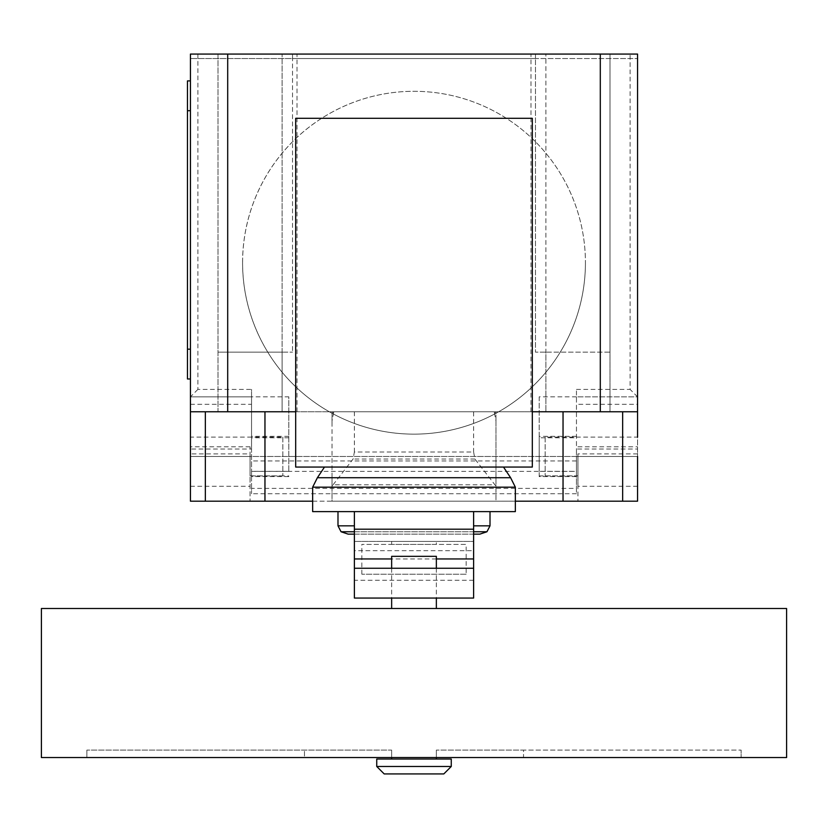 <?xml version="1.0" encoding="UTF-8"?>
<svg xmlns="http://www.w3.org/2000/svg" width="828" height="828" viewBox="0 0 828 828"><rect width="100%" height="100%" fill="white"/><g stroke="black" fill="none" stroke-linecap="round" stroke-linejoin="round"><path stroke-width="0.62" stroke-dasharray="4.14 3.1" d="M436.356 757.537L391.644 757.537L391.644 750.085L86.878 750.085L391.644 750.085L86.878 750.085L391.644 750.085L391.644 757.537L86.878 757.537L86.878 750.085L86.878 757.537L391.644 757.537L304.476 757.537L304.476 750.085L304.476 757.537L86.878 757.537L391.644 757.537L391.644 750.085L391.644 757.537L523.524 757.537L523.524 750.085L436.356 750.085L741.122 750.085L436.356 750.085L523.524 750.085L523.524 757.537L741.122 757.537L741.122 750.085L741.122 757.537L436.356 757.537L436.356 750.085L436.356 757.537L436.356 750.085L436.356 757.537L741.122 757.537L436.356 757.537M436.356 759.028L391.644 759.028L436.356 759.028M451.26 759.028L376.74 759.028M451.26 766.48L376.74 766.48M443.808 773.932L384.192 773.932M391.644 568.256L391.644 598.064M436.356 556.333L391.644 556.333M436.356 568.256L436.356 598.064M436.356 608.497L391.644 608.497L436.356 608.497M786.6 608.497L41.4 608.497M786.6 757.537L41.4 757.537M466.164 574.218L361.836 574.218L466.164 574.218L466.164 544.41L361.836 544.41L466.164 544.41M361.836 574.218L361.836 544.41M436.356 544.41L391.644 544.41L436.356 544.41L436.356 541.429L391.644 541.429L436.356 541.429M391.644 544.41L391.644 541.429M473.616 568.256L354.384 568.256M473.616 550.682L473.616 598.064L354.384 598.064L354.384 511.621L473.616 511.621L473.616 541.429L354.384 541.429L473.616 541.429L473.616 550.682L354.384 550.682M436.356 558.962L391.644 558.962M348.143 534.132L479.857 534.132M341.043 531.752L486.957 531.752M473.616 531.752L354.384 531.752M337.99 525.832L354.384 525.832M473.616 525.832L490.01 525.832M337.99 511.621L490.01 511.621L337.99 511.621M312.653 511.621L515.347 511.621M312.653 487.174L515.347 487.174M317.383 477.725L510.617 477.725M324.493 467.064L503.507 467.064L324.493 467.064M473.616 511.621L354.384 511.621M473.616 534.132L354.384 534.132M532.321 118.311L532.321 467.064L295.679 467.064L295.679 118.311L532.321 118.311M242.573 262.724A171.427 171.427 0 0 1 414 91.297A171.427 171.427 0 0 1 585.427 262.724A171.427 171.427 0 0 0 414 91.297A171.427 171.427 0 0 0 339.542 417.126A171.427 171.427 0 0 0 585.427 262.724A171.427 171.427 0 0 1 339.542 417.126A171.427 171.427 0 0 1 242.573 262.724M282.845 437.101L282.845 475.852L282.845 437.101L190.44 437.101L190.44 456.476L577.944 456.476L576.454 456.476L576.454 449.024L637.56 449.024L637.56 404.312L576.454 404.312L576.454 449.024M282.845 475.852L250.056 475.852L250.056 453.889L190.44 453.889M251.546 449.024L251.546 396.86L190.44 396.86L190.44 449.024L251.546 449.024L251.546 493.726L251.546 488.385L576.454 488.385L576.454 493.726L576.454 456.476L250.056 456.476L250.056 446.809L250.056 475.852M545.155 437.101L545.155 475.852L545.155 437.101L637.56 437.101L637.56 456.476L577.944 456.476L637.56 456.476L637.56 501.188L250.056 501.188L250.056 456.476L190.44 456.476L250.056 456.476L250.056 453.889M545.155 475.852L577.944 475.852L577.944 453.889L577.944 456.476L637.56 456.476L637.56 449.024M333.073 484.794L353.101 459.012L354.384 451.995L473.616 451.995L474.899 459.012L495.972 486.139L495.972 501.188L332.028 501.188L332.028 486.139L333.073 484.794L494.927 484.794M474.899 459.012L353.101 459.012M333.767 412.592L332.028 412.592L332.028 420.883L333.767 411.764L473.616 411.764L473.616 451.995M354.384 411.764L354.384 451.995M473.616 411.764L494.233 411.764L495.972 420.883L495.972 486.139M495.972 420.883L495.972 412.592L494.233 412.592M515.347 501.188L495.972 501.188L495.972 412.592M312.653 501.188L332.028 501.188L332.028 412.592M190.44 486.284L190.44 501.188L250.056 501.188L250.056 486.284L190.44 486.284L190.44 456.476M576.454 476.597L539.194 476.597L539.194 471.318L576.454 471.318L576.454 476.597L576.454 389.408L576.454 396.86L637.56 396.86L637.56 404.312M197.892 54.068L197.892 389.408L251.546 389.408L251.546 396.86L190.44 396.86L190.44 54.068L637.56 54.068L637.56 396.86L576.454 396.86L576.454 404.312M539.194 476.597L539.194 436.356L539.194 437.784L576.454 437.784M577.944 486.284L577.944 456.476L577.944 501.188L577.944 486.284L637.56 486.284M577.944 456.476L577.944 475.852M288.806 437.784L251.546 437.784L251.546 436.356L251.546 476.597L251.546 471.318L288.806 471.318L288.806 396.84L251.546 396.84L251.546 389.408M576.454 493.726L251.546 493.726M251.546 488.385L251.546 471.318M576.454 471.318L576.454 488.385M250.056 456.476L250.056 486.284M576.454 396.84L539.194 396.84L539.194 437.784M539.194 396.84L539.194 471.318M288.806 471.318L288.806 396.84M251.546 437.784L251.546 396.84M197.892 389.408L190.44 396.86M637.56 396.86L630.108 389.408L630.108 54.068M190.44 349.168L190.44 80.896L190.44 378.976L190.44 349.168L187.459 349.168L187.459 80.896L190.44 80.896M190.44 378.976L187.459 378.976L187.459 349.168M190.44 501.188L190.44 493.736M637.56 500.681L637.56 493.736M332.028 420.883L332.028 426.027M332.028 476.897L332.028 486.139M333.767 411.764L190.44 411.764M637.56 411.764L494.233 411.764M295.679 411.764L532.321 411.764M545.9 411.764L609.988 411.764L545.9 411.764L545.9 352.148L535.468 352.148L535.468 54.068L535.468 58.54L637.56 58.54L190.44 58.54L292.532 58.54L292.532 54.068L292.532 352.148L292.532 58.54L535.468 58.54L535.468 352.148L609.988 352.148L609.988 54.068L218.012 54.068L218.012 411.764L297.004 411.764L218.012 411.764L218.012 54.068L190.44 54.068L190.44 58.54L190.44 54.068L637.56 54.068L637.56 58.54L637.56 54.068L609.988 54.068L609.988 411.764L609.988 352.148L545.9 352.148L545.9 411.764L545.9 54.068L545.9 411.764M282.1 411.764L282.1 352.148L218.012 352.148L292.532 352.148L282.1 352.148L282.1 411.764L282.1 54.068L282.1 411.764M495.972 476.897L495.972 426.027M440.465 501.188L424.257 501.188L440.465 501.188M416.38 501.188L392.306 501.188L416.38 501.188M460.844 501.188L374.246 501.188L460.844 501.188M473.616 580.262L354.384 580.262M250.056 446.809L190.44 446.809M637.56 453.889L577.944 453.889M539.194 475.914L576.454 475.914M577.944 446.809L637.56 446.809M576.454 460.948L251.546 460.948M251.546 475.914L288.806 475.914M190.44 404.312L251.546 404.312M251.546 471.38L576.454 471.38M576.454 389.408L630.108 389.408M190.44 110.704L187.459 110.704M576.454 436.356L539.194 436.356M288.806 436.356L251.546 436.356M288.806 476.597L251.546 476.597M297.004 411.764L297.004 54.068M530.996 411.764L530.996 54.068"/><path stroke-width="1.24" d="M391.644 757.537L391.644 759.028M436.356 757.537L436.356 759.028M376.74 759.028L376.74 766.48L384.192 773.932L443.808 773.932L451.26 766.48L451.26 759.028L376.74 759.028M436.356 568.256L436.356 556.333L391.644 556.333L391.644 568.256M391.644 598.064L391.644 608.497M436.356 598.064L436.356 608.497M41.4 608.497L41.4 757.537L786.6 757.537L786.6 608.497L41.4 608.497M376.74 766.48L451.26 766.48M473.616 568.256L354.384 568.256L354.384 598.064L473.616 598.064L473.616 558.962L436.356 558.962M473.616 558.962L473.616 511.621L354.384 511.621L354.384 568.256M391.644 558.962L354.384 558.962M473.616 534.132L479.857 534.132L486.957 531.752L473.616 531.752M354.384 534.132L348.143 534.132L341.043 531.752L337.99 525.832L337.99 511.621M354.384 531.752L341.043 531.752M354.384 525.832L337.99 525.832M473.616 525.832L490.01 525.832L490.01 511.621M473.616 511.621L515.347 511.621L515.347 487.174L510.617 477.725L503.507 467.064M354.384 511.621L312.653 511.621L312.653 487.174L317.383 477.725L324.493 467.064M510.617 477.725L317.383 477.725M515.347 487.174L312.653 487.174M295.679 467.064L532.321 467.064L532.321 118.311L295.679 118.311L295.679 467.064M532.321 411.764L637.56 411.764L637.56 437.101M190.44 437.101L190.44 501.188L312.653 501.188M515.347 501.188L637.56 501.188L637.56 456.476M295.679 411.764L190.44 411.764L190.44 449.024M190.44 80.896L187.459 80.896L187.459 110.704L190.44 110.704M190.44 349.168L187.459 349.168L187.459 378.976L190.44 378.976M187.459 349.168L187.459 110.704M190.44 411.764L190.44 54.068L227.7 54.068L227.7 411.764M637.56 411.764L637.56 54.068L227.7 54.068M600.3 411.764L600.3 54.068M473.616 529.195L354.384 529.195M205.344 411.764L205.344 501.188M622.656 411.764L622.656 501.188M563.04 411.764L563.04 501.188M264.96 411.764L264.96 501.188M490.01 525.832L486.957 531.752"/></g></svg>
